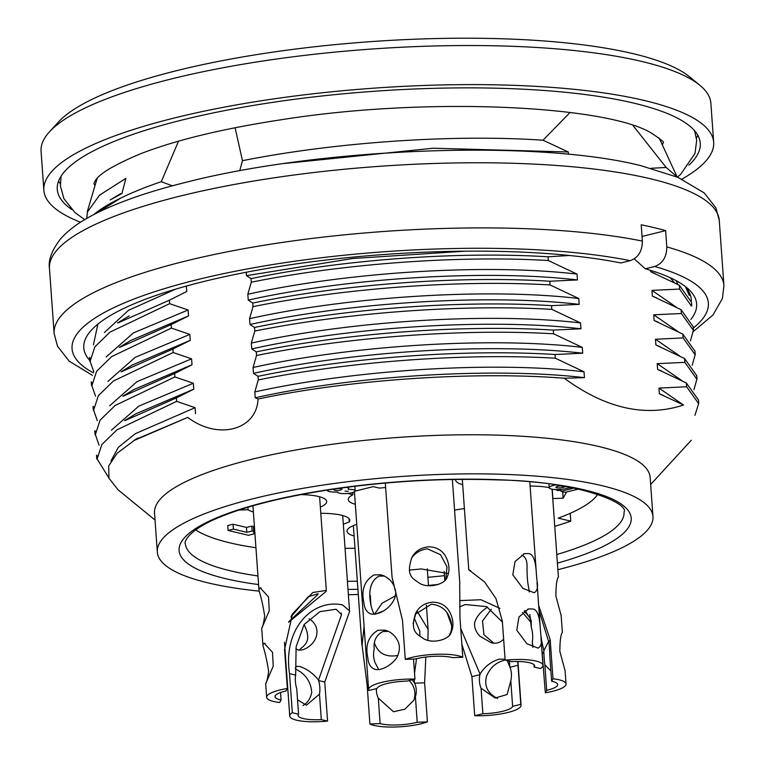 <?xml version="1.0" encoding="UTF-8"?>
<svg xmlns="http://www.w3.org/2000/svg" width="765" height="765" viewBox="0 0 765 765"><rect width="100%" height="100%" fill="white"/><g stroke="black" fill="none" stroke-linecap="round" stroke-linejoin="round"><path stroke-width="1.15" d="M87.248 211.809L96.438 180.75A283.719 66.153 -4.1 0 1 97.413 178.149M94.994 185.627A286.426 66.785 -4.1 0 1 93.971 183.686L93.865 183.418M663.198 142.606L663.131 142.892A286.426 66.785 -4.1 0 1 662.385 144.948M658.933 137.901A283.719 66.153 -4.1 0 1 660.262 140.33L677.14 177.031M691.464 302.299L679.349 285.269L679.616 289.084L691.369 306.067M246.244 272.235L246.483 275.658L352.761 258.503L465.311 251.169M569.428 255.481L548.046 256.81C459.115 251.255 343.466 259.392 251.016 278.632L246.483 275.658M251.016 278.632L251.274 282.209C343.772 263.543 459.402 255.233 548.304 260.521L548.046 256.81M548.304 260.521L577.03 274.099C487.515 263.552 349.834 271.565 247.822 294.229L251.274 282.209M247.822 294.229L248.243 300.081C350.169 277.446 487.907 269.471 577.451 279.952L577.03 274.099M577.451 279.952L549.796 281.233C460.865 275.677 345.216 283.815 252.766 303.055L248.243 300.081M252.766 303.055L253.024 306.641C345.522 287.965 461.152 279.655 550.064 284.943L549.796 281.233M550.064 284.943L578.78 298.522C489.657 287.87 351.125 296.093 249.572 318.661L253.024 306.641M249.572 318.661L249.992 324.503C351.996 301.773 489.705 293.97 579.201 304.374L578.78 298.522M579.201 304.374L551.546 305.656C462.615 300.1 346.975 308.247 254.516 327.477L249.992 324.503M254.516 327.477L254.774 331.063C347.272 312.388 462.901 304.088 551.814 309.366L551.546 305.656M551.814 309.366L580.53 322.945C490.977 312.369 353.287 320.487 251.322 343.083L254.774 331.063M251.322 343.083L251.742 348.926C353.363 326.311 491.752 318.278 580.951 328.797L580.53 322.945M580.951 328.797L553.296 330.088C464.365 324.532 348.725 332.67 256.265 351.9L251.742 348.926M256.265 351.9L256.524 355.486C349.022 336.81 464.651 328.51 553.564 333.798L553.296 330.088M553.564 333.798L582.28 347.377C492.928 336.82 354.912 344.843 253.072 367.506L256.524 355.486M253.072 367.506L253.492 373.358C355.457 350.695 493.157 342.777 582.701 353.22L582.28 347.377M582.701 353.22L555.046 354.511C466.115 348.955 350.475 357.092 258.015 376.332L253.492 373.358M258.015 376.332L258.274 379.918C350.781 361.243 466.401 352.933 555.314 358.221L555.046 354.511M555.314 358.221L584.03 371.8C494.496 361.147 356.7 369.38 254.822 391.929L258.274 379.918M254.822 391.929L255.242 397.781C356.987 375.06 495.185 367.219 584.45 377.652L584.03 371.8M584.45 377.652L564.254 378.216C474.702 371.255 351.518 379.201 258.063 399.014L255.242 397.781M258.063 399.014C256.734 430.007 218.092 440.516 187.76 417.384L134.248 440.42L117.141 453.234L108.678 465.942L108.955 478.182L117.944 489.677M136.428 439.129L187.76 417.384M195.505 413.616L195.085 407.678L135.281 433.698L118.269 447.382L110.973 460.951M108.831 477.848L97.136 459.01L101.831 444.58L116.93 429.863L176.638 401.367L195.085 407.678M176.638 401.367L176.39 397.905L124.972 420.616M136.447 413.559L193.755 389.194L176.39 397.905M193.755 389.194L193.325 383.246L138.752 406.158L111.403 430.226M99.058 445.106L95.386 434.587L100.081 420.157L115.18 405.44L174.889 376.944L193.325 383.246M174.889 376.944L174.64 373.483L123.222 396.194M134.774 389.156L192.005 364.771L174.64 373.483M192.005 364.771L191.575 358.823L136.983 381.687L109.644 405.804M97.308 420.683L93.636 410.164L98.331 395.725L113.43 381.008L173.139 352.522L191.575 358.823M173.139 352.522L172.89 349.06L121.472 371.761M132.947 364.752L190.256 340.339L172.89 349.06M190.256 340.339L189.825 334.401L135.309 357.284L107.894 381.381M95.558 396.251L91.886 385.732L96.581 371.302L111.68 356.586L171.389 328.089L189.825 334.401M171.389 328.089L171.14 324.628L119.723 347.339M131.255 340.253L188.506 315.916L171.14 324.628M188.506 315.916L188.075 309.978L133.445 332.89L106.153 356.949M93.808 371.828L90.136 361.31L94.831 346.88L109.93 332.163L169.639 303.667L188.075 309.978M169.639 303.667L169.39 300.205L117.973 322.916M186.364 286.072L186.756 291.494L169.39 300.205M93.827 214.554A302.185 70.457 -4.1 0 1 120.583 198.192C132.049 192.493 145.608 186.995 161.272 181.707L172.345 185.828M161.272 181.707L178.513 141.19M235.094 127.745L242.457 160.688C336.208 142.003 454.601 134.124 543.007 140.225L570.088 112.445M239.713 170.777L242.457 160.688M564.254 378.216C605.67 408.567 645.45 417.499 683.594 405.01L659.382 393.803L658.971 388.084L686.626 386.784L686.348 382.969L657.632 369.38L657.221 363.662L684.876 362.361L684.598 358.546L655.882 344.958L655.471 339.239L683.126 337.929L682.849 334.123L654.123 320.525L653.721 314.807L681.376 313.507L681.099 309.691L652.373 296.103L651.962 290.384L679.616 289.084M650.527 270.341L650.623 271.68L679.349 285.269M633.038 125.546L666.143 167.449L651.101 168.281M568.443 154.301L568.28 151.967L543.007 140.225M175.692 289.122L128.463 310.351L104.384 332.536M93.435 344.824L97.882 324.111M674.367 282.639L670.169 277.685M676.069 280.612L677.933 284.513M676.25 307.138L651.962 290.384M698.435 399.961L686.348 382.969M686.626 386.784L698.646 403.633L694.945 415.29M696.676 375.577L684.598 358.546M684.876 362.361L696.896 379.201L693.96 389.691M694.916 351.154L682.849 334.123M683.126 337.929L695.146 354.778L692.201 365.268M693.167 326.722L681.099 309.691M681.376 313.507L693.396 330.356L690.451 340.846M96.868 455.194L97.126 457.556M95.109 430.772L95.376 433.133M93.359 406.349L93.626 408.711M91.609 381.917L91.877 384.288M89.859 357.494L90.127 359.856M259.029 591.115A248.462 57.93 -4.1 0 1 157.322 552.072L154.52 512.99A248.462 57.93 -4.1 0 1 398.202 437.437A248.462 57.93 -4.1 0 1 650.164 477.456L652.966 516.538A248.462 57.93 -4.1 0 1 557.857 569.696M681.529 450.805A288.749 67.33 -4.1 0 1 680.305 452.201L650.671 484.484M666.143 167.449L675.791 175.759M110.246 199.914L121.96 193.488L125.871 178.36L99.536 195.161L87.487 211.924L86.703 218.455M96.897 212.976L120.583 198.192M358.297 594.501A248.462 57.93 -4.1 0 1 348.371 594.682M157.322 552.072A248.462 57.93 -4.1 0 1 401.003 476.519A248.462 57.93 -4.1 0 1 652.966 516.538M568.28 151.967L433.2 148.228L284.58 163.471M683.155 404.79L658.971 388.084M659.382 393.803L661.888 394.836M650.623 271.68L654.859 273.44M652.373 296.103L654.85 297.126M677.991 331.561L653.721 314.807M654.123 320.525L656.619 321.549M679.616 355.916L655.471 339.239M655.882 344.958L660.119 346.717M657.632 369.38L660.109 370.394M681.644 380.482L657.221 363.662M90.117 360.793A307.224 71.633 -4.1 0 1 91.484 330.069A307.224 71.633 -4.1 0 1 315.39 261.314A307.224 71.633 -4.1 0 1 620.884 262.969L630.217 260.664C638.23 257.728 642.284 251.197 642.38 241.09L641.213 224.805A335.759 78.288 -4.1 0 1 653.903 227.597A335.759 78.288 -4.1 0 1 665.636 230.628L666.803 246.913A335.759 78.288 -4.1 0 1 723.939 285.584L719.272 220.454A335.759 78.288 -4.1 0 0 650.403 178.752A335.759 78.288 -4.1 0 0 274.291 177.796A335.759 78.288 -4.1 0 0 49.467 268.467C48.128 260.176 51.791 250.365 60.435 239.053C67.922 230.542 78.24 222.806 91.389 215.845C115.056 203.222 146.794 191.986 186.593 182.147C321.74 147.54 537.24 139.412 640.994 165.699L677.972 177.384L704.288 192.962L715.925 207.889L719.272 220.454M634.242 258.876L645.306 268.792A307.224 71.633 -4.1 0 1 686.473 287.42A307.224 71.633 -4.1 0 1 690.843 319.454M689.341 295.443L685.851 287.564A302.185 70.457 -4.1 0 1 691.264 299.383A302.185 70.457 -4.1 0 1 691.302 300.922M645.306 268.792L654.639 266.488C662.653 263.533 666.707 257.011 666.803 246.913M642.045 236.452L665.636 230.628M228.075 530.422L227.721 525.536L233.048 524.226L246.473 527.429L251.8 526.119L253.425 526.502L253.779 531.388L252.144 530.996L246.827 532.316L233.392 529.112L228.075 530.422L248.424 535.28L253.751 533.96L253.779 531.388M454.573 510.15A40.287 9.39 -4.1 0 1 464.403 508.591M355.151 491.101L373.253 486.626L379.545 488.127A40.287 9.39 -4.1 0 1 385.627 487.506M355.333 504.288A40.287 9.39 -4.1 0 1 348.257 499.593A40.287 9.39 -4.1 0 1 352.942 494.697L347.664 493.444M320.793 513.305A40.287 9.39 -4.1 0 1 341.506 515.218A40.287 9.39 -4.1 0 1 349.768 520.229A40.287 9.39 -4.1 0 1 349.289 521.873L343.332 524.302M462.682 484.694A40.287 9.39 -4.1 0 1 455.615 479.99A40.287 9.39 -4.1 0 1 455.644 479.445M530.107 486.052A40.287 9.39 -4.1 0 1 549.213 487.621M555.6 489.533A40.287 9.39 -4.1 0 1 557.331 490.499L560.917 490.365M566.549 492.029L563.174 498.197L552.904 498.57A40.287 9.39 -4.1 0 1 552.76 498.637M354.099 535.959A40.287 9.39 -4.1 0 1 347.033 531.264A40.287 9.39 -4.1 0 1 356.767 524.302M253.368 511.938A40.287 9.39 -4.1 0 1 248.061 509.719L238.929 510.054M300.932 494.592A40.287 9.39 -4.1 0 1 326.674 501.477A40.287 9.39 -4.1 0 1 326.33 502.901A40.287 9.39 -4.1 0 1 320.344 507.138M195.62 529.896A218.245 50.882 175.9 0 0 255.931 547.73M345.053 548.304A198.097 46.187 175.9 0 0 354.979 548.276M554.74 526.31A218.245 50.882 175.9 0 0 570.767 521.147L558.192 518.144A198.097 46.187 175.9 0 0 597.809 494.228M349.289 521.873L349.06 518.66M552.234 489.208L552.904 498.57M562.705 491.732L563.174 498.197M248.061 509.719L247.879 507.252M352.942 494.697L352.789 492.478M570.202 513.325L570.767 521.147M555.696 484.924A10.748 2.505 175.9 0 0 549.213 487.707A10.748 2.505 175.9 0 0 555.266 489.514A10.748 2.505 175.9 0 0 566.444 488.491L569.638 487.707L572.956 488.366L560.984 491.321L565.259 492.344L578.636 489.036M560.984 491.321L560.85 489.38M566.157 486.588L562.371 487.525A4.026 0.937 -4.1 0 1 558.182 487.907A4.026 0.937 -4.1 0 1 555.916 487.228A4.026 0.937 -4.1 0 1 558.613 486.138A4.026 0.937 -4.1 0 1 563.126 486.148L563.317 486.1M327.21 490.069A10.748 2.505 175.9 0 0 327.2 490.231A10.748 2.505 175.9 0 0 337.69 491.991A8.778 2.046 175.9 0 0 337.681 492.115A8.778 2.046 175.9 0 0 346.583 493.53A8.778 2.046 175.9 0 0 355.19 490.862A8.778 2.046 175.9 0 0 348.324 489.361A10.748 2.505 175.9 0 0 348.639 488.692A10.748 2.505 175.9 0 0 346.344 487.334M345.044 491.159L348.276 491.302L345.044 491.159M337.308 488.567A4.026 0.937 -4.1 0 1 341.936 489.17A4.026 0.937 -4.1 0 1 337.987 490.394A4.026 0.937 -4.1 0 1 333.903 489.753A4.026 0.937 -4.1 0 1 335.481 488.873A4.026 0.937 -4.1 0 1 336.112 488.739M251.8 526.119L252.144 530.996M246.827 532.316L246.473 527.429M233.392 529.112L233.048 524.226M512.627 706.363L510.8 680.898L507.09 694.534L495.098 698.015L481.061 688.242L482.878 713.716A25.178 5.871 175.9 0 0 512.627 706.363L520.793 704.345A33.574 7.832 -4.1 0 1 521.07 705.215A33.574 7.832 -4.1 0 1 474.711 715.734L471.909 676.652L461.84 644.111M509.806 666.994L509.414 661.161M502.404 622.06L486.645 606.645L465.187 604.513L459.545 606.989M460.721 628.514L480.038 674.061C484.541 666.755 490.901 661.782 499.105 659.143L505.072 659.201M507.262 660.644L509.815 666.917M503.619 639.014C500.415 642.724 496.256 643.967 491.159 642.743L479.712 636.069C475.763 631.594 474.08 627.137 474.654 622.691C476.394 616.714 480.716 611.522 487.64 607.123M480.038 674.061L479.942 674.481A20.148 15.759 -76.6 0 0 481.061 688.242M482.878 713.716L474.711 715.734M510.8 680.898A20.148 15.759 -76.6 0 0 509.892 666.975M517.714 661.505L520.793 704.345M451.656 625.617L447.133 613.042M459.908 600.611L480.994 599.731L499.918 608.357M504.192 660.358C495.988 662.375 490.088 667.711 486.473 676.365C484.035 686.157 487.745 693.53 497.594 698.483M491.264 609.208L482.505 620.998L483.91 634.682L493.76 643.164M417.231 722.256L415.405 696.791L413.702 700.386L404.886 709.174L393.487 711.737L378.283 698.149L380.109 723.614A25.178 5.871 175.9 0 0 417.231 722.256L427.415 721.883A33.574 7.832 -4.1 0 1 374.276 725.469A33.574 7.832 -4.1 0 1 369.916 723.986L367.114 684.914L362.103 645.239L364.083 626.392M414.401 682.887L414.286 679.282M414.544 673.181L416.514 658.722M419.861 636.384L419.822 631.163L414.324 618.273M412.172 679.798L414.515 682.82M397.657 655.5C385.885 657.479 378.187 653.406 374.544 643.279M376.39 688.634A20.148 19.374 28.7 0 0 378.283 698.149M380.109 723.614L369.916 723.986M415.405 696.791A20.148 19.374 28.7 0 0 414.515 682.887M425.828 657.039L424.623 682.81L427.415 721.883M375.491 614.123L384.059 610.68M417.308 611.522L428.132 629.394L427.884 640.305M413.406 700.864C415.223 698.55 416.782 687.372 409.007 680.582M550.896 671.01L544.862 664.814L546.688 690.288A25.178 5.871 175.9 0 0 557.675 684.57A25.178 5.871 175.9 0 0 551.622 681.252L549.806 655.787A20.148 2.907 -92.1 0 0 548.821 641.854M548.706 641.825L539.029 610.499M540.96 637.427L543.839 650.633L548.744 641.147M524.149 611.092L530.355 618.12M543.839 650.633L543.848 651.063A20.148 2.907 -92.1 0 0 544.862 664.814M546.688 690.288L545.33 692.765L541.62 646.693M538.656 605.373L550.178 639.693L552.98 678.775L551.622 681.252M552.98 678.775A33.574 7.832 -4.1 0 1 566.043 683.977A33.574 7.832 -4.1 0 1 545.33 692.765M530.824 622.127L522.485 612.488M564.933 670.207L559.846 651.35C559.951 640.401 560.802 634.099 562.38 632.445L561.089 614.84M560.965 614.85L555.878 595.983C555.983 585.034 556.834 578.732 558.412 577.078L552.081 489.179M318.489 680.248L341.534 614.553L336.065 609.236L320.009 611.627L304.107 624.517L296.122 646.788L295.653 674.912A20.148 11.638 76.1 0 0 296.734 688.73L298.56 714.194A25.178 5.871 175.9 0 0 298.12 715.418A25.178 5.871 175.9 0 0 321.31 719.626L319.483 694.151L306.44 705.167L297.537 699.86M309.05 618.77C322.878 627.281 317.312 644.971 302.414 649.915L298.436 650.087L295.864 648.863M295.367 667.558L296.743 666.344L299.555 666.439C306.794 668.773 313.153 673.363 318.642 680.2M298.56 714.194L292.316 712.703L289.514 673.621C282.725 628.916 312.416 598.526 342.519 604.905L349.72 610.996L324.762 682.036L327.563 721.108L321.31 719.626M327.563 721.108A33.574 7.832 -4.1 0 1 296.638 720.19A33.574 7.832 -4.1 0 1 289.744 716.021A33.574 7.832 -4.1 0 1 292.316 712.703M319.483 694.151A20.148 11.638 76.1 0 0 318.565 680.267M287.066 678.641L287.812 689.016M302.997 705.607C307.702 702.643 310.609 698.273 311.728 692.526C310.963 681.749 305.522 673.879 295.414 668.935M299.115 650.193C303.772 645.297 312.78 642.227 304.088 624.556M534.142 667.051A25.178 5.871 175.9 0 0 534.582 665.827A25.178 5.871 175.9 0 0 511.383 661.629L505.139 660.138A33.574 7.832 -4.1 0 1 542.949 665.225A33.574 7.832 -4.1 0 1 540.386 668.543L534.142 667.051L533.97 664.67M533.023 647.257L532.316 641.586L532.708 647.123M529.82 614.448L531.293 627.396L531.159 620.3L525.058 610.48M529.189 591.938L529.189 590.972C528.347 585.062 526.894 581.754 527.047 565.058C526.865 559.779 525.086 556.499 521.711 555.227M531.293 627.405L531.417 627.816A20.148 11.638 -103.9 0 1 532.316 641.586M468.888 569.877L484.58 581.983L495.94 598.517L502.337 621.056L505.139 660.138M470.724 570.709L468.61 569.82M532.325 608.95C539.813 609.256 539.966 625.512 540.473 630.379L540.807 634.874C542.232 641.998 541.343 646.406 538.13 648.118L526.846 643.69L516.777 630.188L518.986 616.944L528.519 608.978L532.325 608.95M528.357 553.583C535.844 553.889 535.997 570.145 536.504 575.012L536.839 579.507C538.264 586.631 537.374 591.049 534.161 592.751L522.877 588.333L512.808 574.821L515.017 561.577L524.551 553.621L528.357 553.583M414.965 679.11L406.798 681.127A25.178 5.871 175.9 0 0 377.059 688.471L368.893 690.489A33.574 7.832 -4.1 0 1 368.615 689.628A33.574 7.832 -4.1 0 1 414.965 679.11L413.53 659.057M374.142 649.122A20.148 15.759 103.4 0 0 375.233 663.006L378.732 669.576M374.554 614.228L381.945 603.289L395.094 596.04M388.438 631.393L383.102 631.479C376.323 634.826 373.368 640.697 374.219 649.102M384.518 576.045L379.134 576.112C364.542 583.389 370.47 608.165 374.171 614.257M413.119 623.485L415.864 613.31M378.015 630.264L384.661 630.131C390.131 631.316 394.444 634.787 397.618 640.535C399.779 644.828 399.971 649.409 398.183 654.276C396.71 661.18 383.667 671.211 375.319 669.461C370.843 668.027 368.357 664.183 367.86 657.929C365.058 645.191 368.443 635.973 378.015 630.264M394.941 588.61C399.101 599.492 385.111 615.06 371.35 614.094C366.875 612.66 364.389 608.816 363.891 602.571C361.09 589.825 364.475 580.606 374.047 574.898L380.693 574.764C387.1 576.638 391.584 580.453 394.138 586.191M281.071 699.994L279.713 702.48A33.574 7.832 -4.1 0 1 273.545 701.448A33.574 7.832 -4.1 0 1 266.65 697.278A33.574 7.832 -4.1 0 1 287.372 688.481L286.014 690.967A25.178 5.871 175.9 0 0 275.027 696.676A25.178 5.871 175.9 0 0 281.071 699.994L280.535 692.526M288.845 621.639L317.915 594.501L318.116 593.726L308.199 596.748L290.891 616.963M287.372 688.481L284.57 649.409L292.498 613.846L312.828 592.493L326.359 590.417L326.024 591.517L288.596 622.27M263.208 643.977L264.193 643.269L272.503 652.325L273.21 666.133L265.799 683.489C266.574 682.753 267.53 678.718 268.658 671.364C267.023 661.046 265.111 652.507 262.93 645.746L263.208 643.977M259.239 588.62L260.224 587.903L268.534 596.958L269.232 610.766L261.831 628.122C262.605 627.396 263.562 623.351 264.69 615.997C263.055 605.679 261.142 597.14 258.962 590.379L259.239 588.62M462.787 657.259L452.593 657.632A25.178 5.871 175.9 0 0 415.472 658.99L405.278 659.363A33.574 7.832 -4.1 0 1 462.787 657.259L459.985 618.177L459.689 583.915M449.533 634.979L450.767 632.158A20.148 19.374 -151.3 0 0 449.935 618.369L449.753 617.977C446.693 609.772 440.573 605.182 431.403 604.187L415.137 614.352M409.304 570.068L421.381 568.95L447.324 573.396M445.785 579.335L446.999 566.865L440.525 554.702L427.434 548.821C420.492 549.7 415.175 552.875 411.474 558.354M392.062 577.298L402.476 620.281L405.278 659.363M432.512 602.16C441.941 602.313 448.271 606.932 451.484 616.035C453.569 622.031 453.416 627.529 451.054 632.55C449.944 638.737 434.099 644.35 424.059 638.966C417.7 634.271 409.294 632.33 415.739 613.138C419.038 606.674 424.623 603.011 432.512 602.16M428.543 546.803C437.972 546.946 444.302 551.575 447.515 560.669C449.591 566.664 449.447 572.172 447.085 577.192C445.976 583.37 430.131 588.983 420.09 583.599C413.731 578.904 405.326 576.963 411.771 557.781C415.07 551.307 420.654 547.644 428.543 546.803M80.526 222.223A335.759 78.288 -4.1 0 1 43.863 190.303L41.061 151.221A335.759 78.288 -4.1 0 1 49.495 131.8L58.58 121.893A325.689 75.936 -4.1 0 1 369.83 41.702A325.689 75.936 -4.1 0 1 689.341 76.682L699.755 85.192A335.759 78.288 -4.1 0 1 710.867 103.208L713.669 142.29A335.759 78.288 -4.1 0 1 681.931 179.115M49.495 131.8A335.759 78.288 -4.1 0 1 370.365 49.132A335.759 78.288 -4.1 0 1 699.755 85.192M43.863 190.303A335.759 78.288 -4.1 0 1 373.167 88.214A335.759 78.288 -4.1 0 1 713.669 142.29M71.642 209.419A322.333 75.152 -4.1 0 1 57.26 189.338A322.333 75.152 -4.1 0 1 373.387 91.331A322.333 75.152 -4.1 0 1 700.271 143.246A322.333 75.152 -4.1 0 1 688.902 165.173M60.292 183.715A322.333 75.152 -4.1 0 1 58.58 181.066M697.785 135.242A322.333 75.152 -4.1 0 1 696.466 138.111M438.441 584.441A226.641 52.842 -4.1 0 1 428.467 585.407M357.924 589.308A226.641 52.842 -4.1 0 1 347.999 589.423M258.57 584.565A226.641 52.842 -4.1 0 1 239.34 509.528A226.641 52.842 -4.1 0 1 565.718 486.129A226.641 52.842 -4.1 0 1 557.389 563.145M444.455 575.643A219.918 51.274 -4.1 0 1 427.884 577.326M357.341 581.19A219.918 51.274 -4.1 0 1 347.415 581.285M257.958 575.949A219.918 51.274 -4.1 0 1 185.321 543.513C184.25 543.533 185.245 532.746 213.445 519.846C240.832 507.472 279.761 497.393 330.241 489.61C387.3 481.214 443.375 478.001 498.464 479.951C578.35 481.08 629.614 503.513 624.039 512.062A219.918 51.274 -4.1 0 1 556.767 554.529M49.467 268.467L54.133 333.597A335.759 78.288 -4.1 0 1 269.51 244.379A335.759 78.288 -4.1 0 1 642.38 241.09M93.359 372.842A318.967 74.368 -4.1 0 1 225.971 273.153A318.967 74.368 -4.1 0 1 630.217 260.664M654.639 266.488A318.967 74.368 -4.1 0 1 693.319 328.022M562.265 486.014L562.371 487.525M471.909 676.652L480.018 674.644M509.911 667.262L517.991 665.273M367.114 684.914L368.271 684.866M414.534 683.174L424.623 682.81M542.528 653.683L543.877 651.225M548.84 642.141L550.178 639.693M289.514 673.621L295.711 675.103M318.584 680.554L324.762 682.036M691.732 305.914L691.464 302.175M698.732 403.643L698.464 399.837M696.982 379.211L696.714 375.414M695.232 354.788L694.964 350.982M693.482 330.365L693.214 326.559M96.792 459.019L96.524 455.299M95.042 434.597L94.774 430.877M93.292 410.174L93.024 406.454M91.532 385.751L91.274 382.022M89.782 361.319L89.515 357.599M680.458 452.039L691.321 440.21M155.018 520.018L117.982 489.753M129.237 315.868L117.571 322.926M130.987 340.291L119.321 347.348M132.737 364.714L121.071 371.78M134.487 389.146L122.821 396.203M136.246 413.569L124.571 420.626M137.996 437.991L133.894 440.468M120.66 193.631L111.795 198.996M663.532 395.534L661.897 394.836M654.888 297.136L656.609 297.862M656.638 321.558L658.369 322.295M660.147 370.413L661.868 371.14M54.133 333.597L57.509 346.229L69.185 361.147L92.441 375.366M693.425 331.465L713.009 314.951L722.418 298.513L723.939 285.584M549.213 487.707L548.954 483.996M355.19 490.862L354.864 486.263M348.639 488.692L348.524 487.056M444.159 571.455L444.8 580.472M517.934 661.515L521.07 705.215M353.363 525.603L361.931 645.249M426.382 605.163L428.084 628.792M565.058 670.197L566.043 683.977M341.381 614.563L341.276 613.1M284.465 642.284L287.248 681.175M287.573 685.669L289.744 716.021M342.701 515.524L349.433 609.504M528.529 609.017L527.582 609.256M524.56 553.659L523.614 553.889M462.309 479.378L468.782 569.81M529.81 481.931L536.284 572.201M537.02 582.509L540.253 627.568M540.989 637.876L542.949 665.225M371.044 606.148L370.815 602.925M370.729 601.787L370.27 595.371M384.613 630.331L387.75 631.087M380.645 574.974L383.781 575.72M354.434 491.79L368.615 689.628M427.281 568.844L428.486 585.684M291.427 615.902L292.536 613.874M264.202 643.375L265.13 643.346M260.234 588.017L261.161 587.979M252.928 505.78L258.953 589.892M261.697 628.142L262.921 645.258M265.665 683.499L266.65 697.278M319.607 496.781L326.292 589.997M450.968 632.502L449.782 634.654M446.999 577.135L445.813 579.296M385.311 483.069L392.091 577.642M452.373 479.492L459.861 583.905M694.601 130.758L696.695 140.33L694.993 153.488L680.63 174.353L677.436 177.155M61.095 176.16L60.387 185.943L63.944 198.718L74.932 212.536L84.695 219.641M93.865 183.476L95.252 180.75C99.412 173.579 114.874 164.446 141.621 153.354C177.059 139.766 223.437 128.596 280.765 119.828C428.123 96.17 608.07 105.914 651.665 133.253C660.855 139.364 664.699 142.5 663.198 142.663"/></g></svg>
